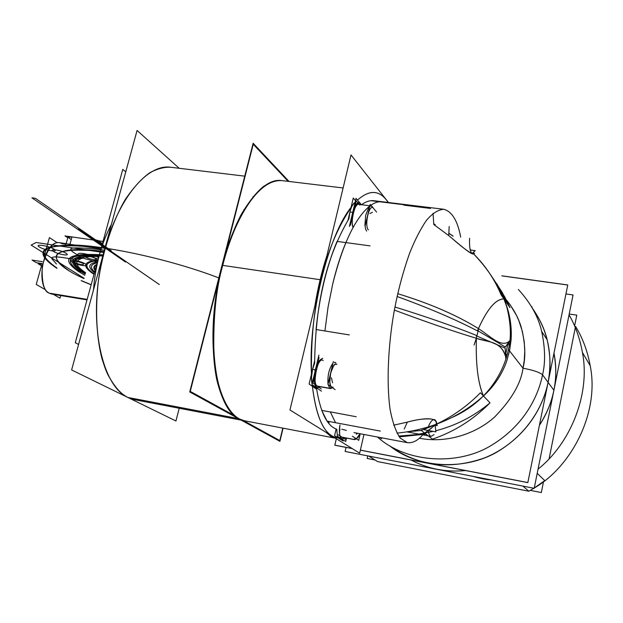 <?xml version="1.0" encoding="UTF-8"?>
<svg xmlns="http://www.w3.org/2000/svg" width="623" height="623" viewBox="0 0 623 623"><rect width="100%" height="100%" fill="white"/><g stroke="black" fill="none" stroke-linecap="round" stroke-linejoin="round"><path stroke-width="0.93" d="M179.214 168.288L137.076 130.456L71.622 369.945L175.951 420.992L179.214 408.26M141.522 400.059L134.545 399.693L127.801 397.435C102.772 386.182 89.027 327.48 100.591 267.119C111.899 206.68 144.746 163.094 170.788 167.276C164.643 166.855 157.72 168.638 150.003 172.61C141.88 178.279 133.595 187.305 125.161 199.687C112.779 220.838 102.873 250.391 98.309 281.425C94.945 312.139 96.877 339.068 101.915 358.42C109.227 382.421 119.258 393.058 127.801 397.435L238.407 418.601L244.535 420.782M111.4 224.389C101.385 243.289 95.412 265.157 93.473 289.991C95.412 265.157 101.385 243.289 111.4 224.389C101.37 243.281 95.397 265.149 93.473 289.991M125.76 171.847L122.77 169.386L75.29 342.72L78.584 344.464M65.945 244.403L59.87 242.752C53.01 241.272 47.13 249.068 42.239 266.153C41.648 282.593 43.984 291.595 49.24 293.16L87.165 299.375L49.24 293.16C43.984 291.595 41.648 282.593 42.239 266.153C47.13 249.068 53.01 241.272 59.87 242.752C43.657 239.403 34.678 286.043 49.24 293.16L87.165 299.375L49.24 293.16L51.841 294.111L49.24 293.16L51.841 294.111L87.025 299.873L51.841 294.111L49.24 293.16C34.678 286.043 43.657 239.403 59.87 242.752L66.521 243.733M100.988 248.896L69.947 244.317L100.988 248.896L69.947 244.317L72.003 236.927L69.947 244.317L59.87 242.752L63.009 243.975M70.189 236.748L72.003 236.927L67.891 237.441L72.003 236.927L103.036 241.436L65.002 235.915L67.798 237.776M72.003 236.927L69.947 244.317L72.003 236.927M68.522 244.091L67.362 243.881M71.232 239.691L67.969 237.129L68.982 236.771M57.293 242.752L49.427 237.636L44.186 256.217M41.562 265.491L40.76 265.367L41.562 265.491L40.76 265.367L41.562 265.491L36.227 284.415L45.183 289.594M60.696 295.559L59.972 298.152L53.446 294.375M170.78 167.276L244.746 176.153L170.78 167.276C164.643 166.855 157.72 168.638 150.003 172.61C141.88 178.279 133.595 187.305 125.161 199.687C112.779 220.838 102.873 250.391 98.309 281.425C93.567 322.761 99.228 356.185 107.748 374.439C114.461 386.797 121.15 394.46 127.801 397.435L134.451 399.678L127.801 397.435L238.407 418.601C216.726 407.792 206.065 347.47 217.785 284.789C229.287 222.037 259.293 176.535 281.915 180.623L281.713 180.592C276.363 180.281 270.265 182.251 263.412 186.495C256.154 192.499 248.678 201.977 240.969 214.927C229.583 237.005 220.16 267.742 215.387 299.881C211.672 331.654 212.716 359.385 216.664 379.189C222.497 403.712 231.032 414.357 238.407 418.601C231.032 414.357 222.497 403.712 216.664 379.189C212.716 359.385 211.672 331.654 215.387 299.881C220.16 267.742 229.583 237.005 240.969 214.927C248.678 201.977 256.154 192.499 263.412 186.495C270.265 182.251 276.363 180.281 281.713 180.592L281.915 180.623M283.068 428.165L279.906 441.341L189.735 391.945L253.133 143.243L289.049 181.472M243.905 209.741L244.348 209.803L243.905 209.741M359.331 204.461L356.177 200.738L350.367 225.253M358.669 204.375L369.883 205.769L358.669 204.375C355.375 201.237 350.071 222.699 353.093 227.465C350.001 219.335 356.029 199.672 359.892 205.123M372.352 206.672L373.418 208.238L372.274 206.665M373.418 208.238L373.418 208.238C369.447 202.693 364.058 225.627 368.357 229.879M366.636 231.094L365.631 229.178L364.922 225.191L365.654 215.433L368.676 207.521L370.677 205.948L372.087 206.392L373.037 207.778L372.087 206.392M365.101 226.149L370.218 204.36L376.572 212.061M372.476 212.279L369.945 213.596M319.062 357.384L312.972 383.098L321.273 388.939M317.154 386.042L329.808 388.293L328.064 384.539L329.808 388.293L317.154 386.042C312.107 387.88 317.426 356.185 322.395 360.187C317.426 356.185 312.107 387.88 317.154 386.042C311.632 382.888 318.057 355.811 323.181 360.546M335.034 362.337L334.294 362.376L335.034 362.337M332.931 363.232C329.092 368.559 327.449 375.552 328.01 384.22C327.449 375.552 329.092 368.559 332.931 363.232C329.092 368.559 327.449 375.552 328.01 384.22M329.808 388.293L317.862 386.346L330.494 388.588L329.808 388.293L331.561 387.07L333.149 387.187L331.561 387.07L329.808 388.293L331.6 388.417L329.808 388.293L331.561 387.07C326.802 384.282 332.456 360.226 336.872 364.385L335.579 364.105L333.694 365.615L330.642 373.021L329.816 382.125L330.54 385.614L331.561 387.07L329.808 388.293L328.064 384.539M335.805 362.687L334.294 362.376M336.872 364.385L335.579 364.105L333.694 365.615L330.642 373.021L329.816 382.125L330.54 385.614L331.561 387.07M333.313 361.613L327.955 384.461L335.119 389.648M331.452 377.818L332.557 382.818M345.936 438.008L345.601 439.449L338.203 434.784M355.546 438.288L353.895 439.425L355.546 438.288L353.895 439.425L341.934 437.136L354.378 439.62L356.278 438.756L355.281 439.488L356.278 438.756L354.378 439.62L341.934 437.136L354.378 439.62L353.895 439.425L355.546 438.288L356.769 438.351L359.938 433.701C358.42 437.424 356.956 438.95 355.546 438.288L356.769 438.351L359.938 433.701M352.33 436.209L358.716 440.344L360.219 433.756M357.586 433.258L356.473 434.262L357.586 433.258L356.473 434.262L356.2 433.001M349.402 226.414L356.052 198.355L361.418 204.718M361.075 204.679C358.264 200.458 355.484 203.012 352.735 212.357L349.955 211.999C350.757 207.739 352.478 204.515 355.11 202.35C353.031 203.425 351.31 206.641 349.955 211.999C350.757 207.739 352.478 204.515 355.11 202.35M312.053 383.978L311.5 377.172L312.598 369.283C311.321 375.046 311.134 379.944 312.053 383.978L311.5 377.172L312.598 369.283L315.425 369.774C314.015 374.221 313.291 387.195 317.52 388.215C313.291 387.195 314.015 374.221 315.425 369.774L312.598 369.283L314.646 363.139C315.386 302.7 326.631 256.575 348.927 218.743L349.955 211.999L348.927 218.743L349.955 211.999L352.735 212.357C353.716 207.124 355.764 203.853 358.895 202.537C355.764 203.853 353.716 207.124 352.735 212.357M355.507 200.653L353.272 198.021L348.023 220.121M318.898 355.102L311.928 384.516L321.429 391.158M322.706 358.318C318.992 359.892 316.57 363.715 315.425 369.774C313.268 384.142 314.926 389.811 320.386 386.79M312.279 384.765L314.724 387.716L317.107 388.137L314.724 387.716L312.279 384.765C313.19 387.327 314.475 388.23 316.141 387.467M315.425 369.774L312.598 369.283L314.646 363.139L312.598 369.283L315.425 369.774M314.615 360.795L309.101 384.017L316.671 389.282M337.261 436.193L345.726 441.497L346.505 438.117M342.089 439.09C339.418 436.482 338.71 431.778 339.948 424.987C338.78 436.552 340.345 440.811 344.644 437.759L342.089 439.09L344.644 437.759M337.526 436.357L339.442 438.584L341.801 439.036L339.442 438.584L337.526 436.357L338.889 438.358L340.703 438.351M337.347 435.82L336.778 429.231C327.044 426.031 320.261 412.177 316.437 387.67C320.261 412.177 327.044 426.031 336.778 429.231C327.044 426.031 320.261 412.177 316.437 387.67C320.261 412.177 327.044 426.031 336.778 429.231C327.044 426.031 320.261 412.177 316.437 387.67M336.14 429.006L334.59 435.679L343.102 440.991L343.328 439.994M288.192 181.371L253.25 144.24L190.264 391.392L235.12 416.024M243.149 420.432L279.813 440.57L282.803 428.118M225.752 403.868C205.886 366.137 213.479 296.641 222.349 265.507C213.479 296.641 205.886 366.137 225.752 403.868C210.776 378.278 208.689 317.637 222.349 265.507C231.701 230.518 243.873 205.691 258.872 191.027C240.478 208.837 228.415 241.42 222.349 265.507L222.738 265.382L222.349 265.507C228.415 241.42 240.478 208.837 258.872 191.027M266.48 184.914C244.512 199.415 229.428 238.368 222.738 265.382C212.801 298.394 205.598 379.508 231.001 411.842C235.221 416.888 239.855 419.894 244.901 420.852C239.855 419.894 235.221 416.888 231.001 411.842C205.598 379.508 212.801 298.394 222.738 265.382L320.152 279.711L314.934 305.652C317.878 287.787 321.881 271.06 326.943 255.477L320.152 279.711L314.934 305.652L320.152 279.711L326.943 255.477L320.152 279.711L222.738 265.382C216.072 288.371 213.121 317.691 213.891 353.319C215.706 387.592 227.761 417.971 244.808 420.829C227.761 417.971 215.706 387.592 213.891 353.319C213.121 317.691 216.072 288.371 222.738 265.382L320.152 279.711L222.738 265.382C230.245 232.286 254.371 178.03 282.351 180.67C254.371 178.03 230.245 232.286 222.738 265.382C229.428 238.368 244.512 199.415 266.48 184.914M222.349 265.507L222.738 265.382L222.349 265.507M326.226 432.463L330.704 436.271L335.517 438.218L330.751 436.295L326.226 432.463L330.704 436.271L335.517 438.218L330.751 436.295L326.226 432.463M394.966 307.007C426.747 316.873 453.926 326.351 476.494 335.439C475.435 362.438 477.755 382.623 483.448 395.979L490.021 402.824L485.597 407.177L490.021 402.824L483.456 395.987C494.109 386.307 501.842 374.742 506.655 361.285L509.544 350.881L511.055 340.251C511.857 329.108 510.556 318.189 507.145 307.482L503.945 298.947L506.803 306.991C510.922 323.423 511.46 337.565 508.423 349.433L523.009 368.216C520.984 383.324 511.608 399.507 494.864 416.779C477.366 432.923 447.618 443.864 419.334 438.21C447.618 443.864 477.366 432.923 494.864 416.779C511.608 399.507 520.984 383.324 523.009 368.216C520.984 383.324 511.608 399.507 494.864 416.779C477.366 432.923 447.618 443.864 419.334 438.21C447.618 443.864 477.366 432.923 494.864 416.779C511.608 399.507 520.984 383.324 523.009 368.216L509.544 350.881L523.009 368.216C533.249 370.117 539.759 372.32 542.555 374.82C539.759 372.32 533.249 370.117 523.009 368.216L524.278 360.149L524.761 351.286L524.223 341.692L522.378 331.467L518.928 320.837L516.522 315.464L510.206 304.873L506.25 299.772C513.601 308.837 518.632 318.151 521.342 327.714C525.321 343.413 525.874 356.917 523.009 368.216C533.249 370.117 539.759 372.32 542.555 374.82C538.428 395.332 525.064 424.847 491.664 445.18C458.388 465.942 406.43 463.169 377.445 437.011C406.43 463.169 458.388 465.942 491.664 445.18C525.064 424.847 538.428 395.332 542.555 374.82C538.428 395.332 525.064 424.847 491.664 445.18C458.388 465.942 406.43 463.169 377.445 437.011C406.43 463.169 458.388 465.942 491.664 445.18C525.064 424.847 538.428 395.332 542.555 374.82L548.084 382.343C544.113 402.069 531.567 430.119 500.191 450.079C468.994 470.388 419.31 469.828 389.71 445.834C419.31 469.828 468.994 470.388 500.191 450.079C531.567 430.119 544.113 402.069 548.084 382.343C544.113 402.069 531.567 430.119 500.191 450.079C468.994 470.388 419.31 469.828 389.71 445.834C417.854 466.02 449.323 470.092 484.11 458.061C516.241 445.422 541.317 415.736 548.084 382.343L542.555 374.82L548.084 382.343C553.084 354.627 547.781 329.824 532.174 307.926C539.643 318.485 544.642 329.1 547.165 339.784C550.67 356.169 550.981 370.358 548.084 382.343L553.902 390.247C552.11 400.9 547.282 412.597 539.401 425.338C547.282 412.597 552.11 400.9 553.902 390.247C551.355 402.762 546.519 414.459 539.401 425.338M389.71 445.834C419.31 469.828 468.994 470.388 500.191 450.079C531.567 430.119 544.113 402.069 548.084 382.343L553.902 390.247L548.084 382.343C550.981 370.358 550.67 356.169 547.165 339.784C550.67 356.169 550.981 370.358 548.084 382.343C550.981 370.358 550.67 356.169 547.165 339.784L541.667 331.413C545.226 348.117 545.522 362.586 542.555 374.82L548.084 382.343C553.084 354.627 547.781 329.824 532.174 307.926C539.643 318.485 544.642 329.1 547.165 339.784C544.642 329.1 539.643 318.485 532.174 307.926C539.643 318.485 544.642 329.1 547.165 339.784L541.667 331.413C545.226 348.117 545.522 362.586 542.555 374.82C545.522 362.586 545.226 348.117 541.667 331.413C538.389 316.889 530.625 302.91 518.375 289.477C530.625 302.91 538.389 316.889 541.667 331.413C538.389 316.889 530.625 302.91 518.375 289.477C530.625 302.91 538.389 316.889 541.667 331.413C545.226 348.117 545.522 362.586 542.555 374.82C539.759 372.32 533.249 370.117 523.009 368.216L524.278 360.149L524.761 351.286L524.223 341.692L522.378 331.467L518.928 320.837L516.522 315.464L510.206 304.873L506.25 299.772C513.601 308.837 518.632 318.151 521.342 327.714C525.321 343.413 525.874 356.917 523.009 368.216L508.423 349.433C504.529 369.47 489.164 401.601 450.92 417.955M422.861 434.659C417.862 440.601 412.683 443.265 407.333 442.665C412.683 443.265 417.862 440.601 422.861 434.659C417.862 440.601 412.683 443.265 407.333 442.665C412.683 443.265 417.862 440.601 422.861 434.659C417.862 440.601 412.683 443.265 407.333 442.665L400.231 438.094C395.909 431.786 392.529 422.199 390.076 409.319C386.159 381.097 388.596 343.351 393.822 313.229C397.552 292.319 402.879 272.15 409.817 252.697C414.887 240.003 420.408 229.241 426.389 220.41C432.471 213.307 438.281 209.601 443.817 209.281C452.018 211.501 457.632 220.783 460.67 237.122C457.632 220.783 452.018 211.501 443.817 209.281C452.018 211.501 457.632 220.783 460.67 237.122C457.632 220.783 452.018 211.501 443.817 209.281C452.018 211.501 457.632 220.783 460.67 237.122M314.895 370.615L314.849 369.673M361.511 204.733C365.888 201.556 370.062 200.224 374.041 200.731L382.444 201.759L374.041 200.731C370.062 200.224 365.888 201.556 361.511 204.733C365.888 201.556 370.062 200.224 374.041 200.731C370.062 200.224 365.888 201.556 361.511 204.733C365.888 201.556 370.062 200.224 374.041 200.731L443.817 209.281C438.281 209.601 432.471 213.307 426.389 220.41C420.408 229.241 414.887 240.003 409.817 252.697C402.879 272.15 397.552 292.319 393.822 313.229C388.596 343.351 386.159 381.097 390.076 409.319C392.529 422.199 395.909 431.786 400.231 438.094L407.333 442.665L400.231 438.094C395.909 431.786 392.529 422.199 390.076 409.319C386.159 381.097 388.596 343.351 393.822 313.229C397.552 292.319 402.879 272.15 409.817 252.697C414.887 240.003 420.408 229.241 426.389 220.41C432.471 213.307 438.281 209.601 443.817 209.281C438.281 209.601 432.471 213.307 426.389 220.41C420.408 229.241 414.887 240.003 409.817 252.697C402.879 272.15 397.552 292.319 393.822 313.229C388.596 343.351 386.159 381.097 390.076 409.319C392.529 422.199 395.909 431.786 400.231 438.094L407.333 442.665L400.231 438.094C395.909 431.786 392.529 422.199 390.076 409.319C386.159 381.097 388.596 343.351 393.822 313.229C397.552 292.319 402.879 272.15 409.817 252.697C414.887 240.003 420.408 229.241 426.389 220.41C432.471 213.307 438.281 209.601 443.817 209.281M314.646 363.139C315.386 302.7 326.631 256.575 348.927 218.743C326.631 256.575 315.386 302.7 314.646 363.139C315.386 302.7 326.631 256.575 348.927 218.743C326.631 256.575 315.386 302.7 314.646 363.139M385.162 202.428L382.444 201.759M349.316 334.909L316.048 329.536C319.389 296.268 326.39 266.893 337.051 241.397L345.874 242.596C340.789 254.752 336.404 268.529 332.737 283.901L328.041 307.232L324.926 330.969L316.048 329.536C319.459 296.346 326.46 266.971 337.051 241.397L370.078 245.875M327.052 421.132L321.748 410.393L330.346 411.982L335.532 422.698L327.036 421.109L321.733 410.355M413.197 430.719L415.541 431.155M470.061 249.2L470.926 250.096M503.968 298.985L510.011 307.669L503.968 298.985L510.011 307.669L499.389 289.415L510.011 307.669L504.591 296.626L492.746 278.006L502.185 292.343L510.011 307.669L504.622 296.68L492.848 278.146M473.628 253.935C485.434 265.655 494.6 279.314 501.133 294.913L503.945 298.947C496.547 282.126 486.438 267.119 473.62 253.943C486.563 267.322 496.671 282.328 503.945 298.947C495.947 298.83 487.435 308.704 478.425 328.57C487.435 308.704 495.947 298.83 503.945 298.947C495.542 298.947 486.703 309.592 477.42 330.875C455.335 319.389 428.562 307.933 397.116 296.509M496.866 283.862L510.011 307.669L502.185 292.351L492.746 278.006M473.34 253.654L474.578 253.327L472.779 253.086M448.833 233.134L453.1 236.14M397.739 293.706C429.481 303.346 456.379 314.965 478.425 328.57C456.34 314.942 429.442 303.323 397.739 293.706C429.442 303.323 456.34 314.95 478.425 328.57L478.464 328.601C489.662 335.688 500.035 347.066 508.282 342.043L505.378 355.655C501.094 341.762 488.315 341.972 476.393 338.297C475.622 364.128 477.973 383.355 483.448 395.979L490.021 402.824C473.488 419.583 454.292 431.7 432.448 439.153L421.125 430.322C443.599 422.604 463.356 410.098 480.403 392.809L483.448 395.979C494.203 386.182 501.936 374.618 506.655 361.285C501.842 374.742 494.109 386.307 483.448 395.979C477.973 383.355 475.622 364.128 476.393 338.297L476.346 338.281C452.944 331.187 425.626 321.787 394.39 310.083C425.626 321.787 452.944 331.187 476.346 338.281L474.048 345.041M473.324 253.857C471.416 255.157 457.874 243.196 448.708 235.572L433.772 224.506L433.071 213.261M403.891 205.162L430.485 208.425M363.941 434.465L359.673 453.194L289.96 409.981L351.014 154.948L388.464 202.498M388.191 202.459C380.007 189.976 369.782 189.182 357.516 200.092C369.789 189.228 380.014 190.015 388.191 202.459C380.014 190.015 369.789 189.228 357.516 200.092M351.824 206.431C327.893 234.902 307.637 318.244 311.562 376.004C310.76 339.994 313.945 308.011 321.102 280.039C327.542 251.435 337.783 226.897 351.824 206.431C337.783 226.897 327.542 251.435 321.102 280.039C313.945 308.011 310.76 339.994 311.562 376.004M312.216 384.718C316.149 418.89 324.871 436.622 338.367 437.907C324.988 436.715 316.266 418.983 312.216 384.718C316.266 418.983 324.988 436.715 338.367 437.907M370.934 200.699L379.407 201.735M449.191 226.461L448.708 235.572L433.772 224.506M469.602 238.282C469.181 247.541 470.256 252.798 472.826 254.036C468.013 251.614 461.09 246.389 452.041 238.352M472.662 252.961L475.24 250.664L470.233 250.002M404.833 204.85L370.958 200.692M332.729 283.901C342.72 244.309 354.946 218.447 369.408 206.306C354.946 218.447 342.72 244.309 332.729 283.901M370.911 205.201C375.513 202.07 379.828 201.011 383.861 202.031C379.828 201.011 375.513 202.07 370.911 205.201M345.874 242.596L337.051 241.397M476.938 336.077L478.067 330.844L476.938 336.077M396.952 433.117C410.604 431.794 423.718 428.826 436.287 424.224M423.329 429.551L435.898 431.871L435.103 425.291L436.264 424.24C437.704 415.86 419.489 418.796 407.356 422.121L393.681 425.174L407.356 422.121L404.249 429.006M316.048 329.536L324.926 330.969M330.299 411.85L356.231 416.756M380.31 431.085L335.517 422.698M329.178 422.713L327.036 421.109L329.178 422.713M434.286 425.143L437.159 425.665C436.762 422.106 435.804 420.066 434.27 419.536C432.378 419.52 430.485 421.678 428.608 426.023M426.179 431.988L436.271 424.232C436.918 422.044 436.007 420.486 433.546 419.567M431.638 419.061C424.551 418.469 416.46 419.497 407.356 422.121M490.021 402.824C474.017 416.265 455.935 425.579 435.765 430.758C455.888 425.602 473.971 416.289 490.021 402.824C473.971 416.289 455.888 425.602 435.765 430.758C455.888 425.602 473.971 416.289 490.021 402.824M433.273 431.389L416.156 434.628L398.712 436.069L416.156 434.628L433.273 431.389M436.902 423.998C454.299 417.511 469.82 408.174 483.448 395.979C477.794 382.756 475.466 362.726 476.478 335.898L505.136 348.132L505.915 358.879L505.409 355.702L505.915 358.879L505.409 355.702L507.402 353.794M422.262 434.737L431.093 436.38C429.652 435.968 428.71 433.99 428.266 430.462L431.692 428.001M431.093 436.38L434.052 434.589M428.266 430.462L422.347 434.729M421.288 430.446L407.24 431.794L421.288 430.446M341.809 429.216L346.357 430.423L341.809 429.216M478.106 330.868L478.495 328.414M505.198 355.484C500.16 340.571 487.996 342.494 476.385 338.328M476.393 338.297C488.331 341.957 501.11 341.793 505.401 355.686L507.317 354.121L505.378 355.702L508.259 341.965L509.162 345.43M506.655 361.285L509.544 350.881L506.655 361.285M505.378 355.702L508.282 342.043L509.162 345.438L508.282 342.043L509.809 340.649L508.282 342.043L509.116 345.742M478.464 328.601C489.662 335.688 500.035 347.066 508.282 342.043L509.809 340.649L505.362 347.019L477.553 330.572C486.804 309.46 495.604 298.923 503.952 298.947C509.715 312.45 512.083 326.218 511.055 340.251L509.544 350.881L511.055 340.251C512.036 325.961 509.669 312.201 503.945 298.947M360.374 450.11L527.837 482.552L567.748 285.023L501.967 275.896M352.127 448.513L334.831 445.165L336.327 438.724L334.816 445.227L352.291 448.615M507.675 302.63L508.656 302.778M531.069 306.041L531.427 306.641M367.765 455.865L367.181 458.458L375.062 460M530.329 490.387L541.34 492.544L543.536 481.54M569.22 314.023L576.781 315.137L574.788 325.097M575.302 327.605L549.128 458.715L575.302 327.605M537.205 473.34L544.759 480.59L534.261 488.004L544.759 480.59L537.205 473.34L544.759 480.59L534.261 488.004C571.198 466.876 599.785 412.823 590.207 365.74C599.785 412.823 571.198 466.876 534.261 488.004M533.872 488.245L528.857 491.228L533.872 488.245L528.857 491.228L533.872 488.245L528.857 491.228L377.569 461.573L368.769 456.067L377.569 461.573L528.857 491.228L377.569 461.573L528.857 491.228L522.946 486.119M472.865 476.354C480.185 478.472 486.353 479.671 491.368 479.959C486.329 479.655 480.162 478.456 472.865 476.354C480.162 478.456 486.329 479.655 491.368 479.959C486.329 479.655 480.162 478.456 472.865 476.354C480.162 478.456 486.329 479.655 491.368 479.959C486.329 479.655 480.162 478.456 472.865 476.354M368.769 456.067L377.569 461.573M569.04 314.911L570.987 318.361M569.056 314.817C575.457 325.915 579.912 338.46 582.435 352.462C590.651 394.538 570.084 443.903 538.054 469.103C570.084 443.903 590.651 394.538 582.435 352.462L590.207 365.74C587.497 350.944 582.606 337.83 575.535 326.413C582.606 337.83 587.497 350.944 590.207 365.74L582.435 352.462C579.912 338.46 575.457 325.915 569.056 314.817M360.367 450.18L527.829 482.623L567.763 284.96L501.834 275.81M531.98 307.591L532.112 306.944L531.551 306.859M465.521 470.552C445.928 472.405 427.775 468.885 411.063 460C427.775 468.885 445.928 472.405 465.521 470.552C445.92 472.413 427.767 468.901 411.063 460M346.053 447.407L345.126 451.457L534.199 488.307L573.051 294.952L565.941 293.947M553.987 353.14C556.386 367.321 556.362 379.687 553.902 390.247C556.362 379.687 556.386 367.321 553.987 353.14C556.401 365.358 556.37 377.725 553.902 390.247L548.084 382.343M104.937 248.047C44.178 241.397 28.183 248.156 56.934 268.318C33.447 252.704 39.677 244.956 75.601 245.073C111.797 246.513 174.861 260.936 218.805 277.92M81.099 280.646L91.153 284.828M104.134 250.991L104.384 250.064M85.187 274.12C64.582 261.232 69.239 255.095 99.166 255.726C69.239 255.095 64.582 261.232 85.187 274.12C64.582 261.232 69.239 255.095 99.166 255.726M104.983 248.055L77.229 228.976L104.983 248.055L77.229 228.976L79.323 229.412L77.229 228.976L79.323 229.412L127.31 262.478L79.323 229.412L127.31 262.478L79.323 229.412L77.229 228.976L104.983 248.055L77.493 229.155L104.983 248.055L77.493 229.155L79.059 229.233L77.493 229.155L79.059 229.233L127.31 262.478L79.059 229.233L127.31 262.478L79.059 229.233L77.493 229.155L104.983 248.055L97.406 242.845L100.576 243.313L111.19 250.633L100.576 243.313L97.406 242.845L100.576 243.313L97.406 242.845L31.944 197.834L35.34 198.293L100.576 243.313L35.34 198.293L31.944 197.834L104.983 248.055L103.675 247.16L106.821 247.619L103.675 247.16L106.821 247.619L103.675 247.16L106.821 247.619L103.675 247.16L106.821 247.619L103.675 247.16L104.983 248.055L103.675 247.16L104.983 248.055L103.675 247.16L104.983 248.055L103.675 247.16L104.983 248.055L108.122 248.515L104.983 248.055L99.15 244.045L102.312 244.512L103.963 245.649M104.89 248.219C45.152 241.693 29.18 248.312 56.973 268.077C29.18 248.312 45.16 241.693 104.937 248.227M81.683 280.739L91.184 284.695L81.683 280.739M97.476 240.19L101.642 243.071L97.476 240.19M96.261 240.011L100.443 242.9L99.275 242.729L95.093 239.847L96.261 240.011M98.294 242.588L93.886 239.668L98.294 242.588M125.581 262.088L92.858 239.52M113.768 253.522L99.15 244.045L102.312 244.512M56.436 263.988L51.888 258.81C51.148 256.878 54.466 256.411 61.825 257.424L69.542 258.6C79.612 259.861 82.275 258.67 77.54 255.025L73.226 252.206C69.285 249.465 70.002 248.024 75.375 247.884C83.521 247.923 93.201 248.686 104.407 250.189M63.468 254.714C55.213 253.561 47.348 248.585 56.047 249.963C64.457 251.147 72.151 256.123 63.468 254.714M36.344 262.688L41.936 263.552L36.344 262.688L41.936 263.552L36.344 262.688L32.053 260.079L36.344 262.688M42.38 261.676L32.053 260.079L42.38 261.676M40.76 265.367L38.12 263.763L40.76 265.367M41.78 264.331L38.12 263.763L41.78 264.331M68.67 270.429C44.101 253.483 55.899 247.167 104.072 251.482C55.899 247.167 44.101 253.483 68.67 270.429M98.029 260.173C83.054 261.45 81.714 266.185 94.011 274.369C81.714 266.185 83.054 261.45 98.029 260.173C83.054 261.45 81.714 266.185 94.011 274.369C81.714 266.185 83.054 261.45 98.029 260.173M82.703 272.609C64.301 260.025 71.053 254.488 102.959 255.998M98.964 256.489C72.805 256.162 68.086 261.652 84.821 272.944C68.086 261.652 72.805 256.162 98.964 256.489M97.429 262.75C90.46 264.284 89.541 267.353 94.673 271.963M95.085 270.452C93.014 267.765 93.567 265.748 96.744 264.401M80.733 272.306C61.467 259.106 68.927 253.452 103.114 255.337C68.927 253.452 61.467 259.106 80.733 272.306M82.579 265.468C91.885 267.002 83.903 261.816 74.869 260.523C65.54 259.02 73.724 264.214 82.579 265.468M97.92 260.648C84.588 262.018 83.326 266.449 94.135 273.941M84.058 278.216L31.15 245.112L36.111 242.503L103.8 252.556L36.111 242.503L31.15 245.112L84.058 278.216M99.026 256.232L94.532 256.076C80.803 252.416 75.578 252.416 78.848 256.069L80.749 257.128C70.687 259.978 72.221 265.46 85.335 273.59M39.389 246.996C44.451 250.36 59.777 252.665 54.115 249.2C49.069 245.805 33.533 243.492 39.389 246.996M159.332 284.54L130.082 264.386L159.332 284.54M129.623 264.074L127.707 262.75L129.623 264.074M159.122 284.399L130.082 264.386L159.122 284.399M101.331 243.873L97.577 242.962L101.331 243.873M103.223 254.877C67.409 252.712 59.442 258.452 79.323 272.087M98.808 257.058L97.211 257.019L98.613 257.572M97.383 262.073L82.875 258.093C73.966 260.671 74.869 265.53 85.585 272.679M95.241 269.899C93.863 267.688 94.447 265.982 96.986 264.783M97.616 261.933C88.349 263.443 87.29 267.049 94.462 272.749C87.29 267.049 88.349 263.443 97.616 261.933M95.724 258.615C92.601 256.419 82.197 254.854 85.849 257.128C88.988 259.308 99.291 260.866 95.724 258.615M98.777 256.988C93.037 255.43 90.81 255.414 92.095 256.933L98.185 259.145M83.537 263.739C80.437 261.629 70.352 260.095 73.966 262.275C80.468 264.9 83.661 265.39 83.537 263.739M95.576 268.677L96.783 265.756L95.576 268.677M104.002 251.474C47.021 244.076 42.302 259.807 83.965 278.567M84.86 275.311C58.375 259.666 64.442 252.852 103.075 254.862M67.891 237.441L66.147 243.679M134.451 399.678L241.226 420.143L134.451 399.678M252.961 196.697L253.506 196.767L252.961 196.697M243.741 210.021L244.177 210.076L243.741 210.021M355.281 439.488L356.255 438.748L355.281 439.488M244.808 420.829L335.517 438.218L244.808 420.829M407.333 442.665L353.973 432.58M340.088 429.948L339.442 429.831M506.803 306.991L507.161 307.497M433.803 223.836L435.282 224.693M448.825 233.275L452.882 236.117M406.811 431.864L419.256 434.176L406.811 431.864M425.961 434.091L399.273 436.879L425.961 434.091M388.238 202.202L384.079 196.93L388.238 202.202M282.351 180.67L343.109 187.967L282.351 180.67M379.625 437.424L381.595 438.779L379.625 437.424"/></g></svg>
